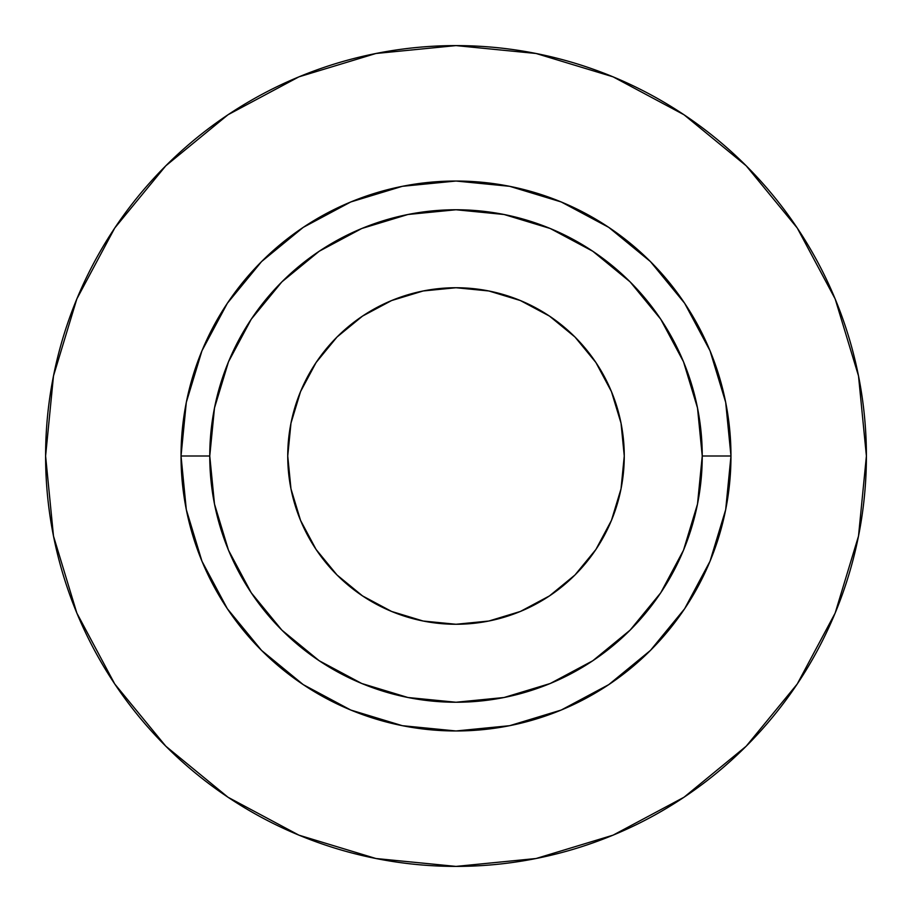 <?xml version="1.0" encoding="UTF-8"?>
<svg xmlns="http://www.w3.org/2000/svg" width="912" height="912" viewBox="0 0 912 912"><rect width="100%" height="100%" fill="white"/><g stroke="black" fill="none" stroke-linecap="round" stroke-linejoin="round"><path stroke-width="1.37" d="M624.264 456A168.264 168.264 0 0 1 456 624.264A168.264 168.264 0 0 1 287.736 456L290.974 423.168L300.55 391.613L316.099 362.52L337.018 337.018L362.52 316.099L391.613 300.55L423.168 290.974L456 287.736L488.832 290.974L520.387 300.55L549.48 316.099L574.982 337.018L595.901 362.52L611.45 391.613L621.026 423.168L624.264 456L621.026 488.832L611.45 520.387L595.901 549.48L574.982 574.982L549.48 595.901L520.387 611.45L488.832 621.026L456 624.264L423.168 621.026L391.613 611.45L362.52 595.901L337.018 574.982L316.099 549.48L300.55 520.387L290.974 488.832L287.736 456A168.264 168.264 0 0 1 456 287.736A168.264 168.264 0 0 1 624.264 456M702.24 456L730.968 456A274.968 274.968 0 0 1 456 730.968A274.968 274.968 0 0 1 181.032 456L209.76 456A246.24 246.24 0 0 1 456 209.76A246.24 246.24 0 0 1 702.24 456A246.24 246.24 0 0 1 456 702.24A246.24 246.24 0 0 1 209.76 456L214.491 504.04L228.502 550.232L251.256 592.8L281.876 630.124L319.2 660.744L361.768 683.498L407.96 697.509L456 702.24L504.04 697.509L550.232 683.498L592.8 660.744L630.124 630.124L660.744 592.8L683.498 550.232L697.509 504.04L702.24 456L697.509 407.96L683.498 361.768L660.744 319.2L630.124 281.876L592.8 251.256L550.232 228.502L504.04 214.491L456 209.76L407.96 214.491L361.768 228.502L319.2 251.256L281.876 281.876L251.256 319.2L228.502 361.768L214.491 407.96L209.76 456L181.032 456L186.31 402.352L201.962 350.778L227.373 303.24L261.573 261.573L303.24 227.373L350.778 201.962L402.352 186.31L456 181.032L509.648 186.31L561.222 201.962L608.76 227.373L650.427 261.573L684.627 303.24L710.038 350.778L725.69 402.352L730.968 456L725.69 509.648L710.038 561.222L684.627 608.76L650.427 650.427L608.76 684.627L561.222 710.038L509.648 725.69L456 730.968L402.352 725.69L350.778 710.038L303.24 684.627L261.573 650.427L227.373 608.76L201.962 561.222L186.31 509.648L181.032 456A274.968 274.968 0 0 1 456 181.032A274.968 274.968 0 0 1 730.968 456L702.24 456M45.6 456A410.4 410.4 0 0 1 456 45.6A410.4 410.4 0 0 1 866.4 456A410.4 410.4 0 0 1 456 866.4A410.4 410.4 0 0 1 45.6 456L53.489 536.062L76.836 613.058L114.764 684.011L165.802 746.198L227.989 797.236L298.942 835.164L375.938 858.511L456 866.4L536.062 858.511L613.058 835.164L684.011 797.236L746.198 746.198L797.236 684.011L835.164 613.058L858.511 536.062L866.4 456L858.511 375.938L835.164 298.942L797.236 227.989L746.198 165.802L684.011 114.764L613.058 76.836L536.062 53.489L456 45.6L375.938 53.489L298.942 76.836L227.989 114.764L165.802 165.802L114.764 227.989L76.836 298.942L53.489 375.938L45.6 456M797.236 227.989L746.198 165.802L684.114 114.844M227.989 114.764L165.802 165.802L114.844 227.886M114.764 684.011L165.802 746.198L227.886 797.156M684.011 797.236L746.198 746.198L797.156 684.114M595.901 549.48L574.982 574.982M362.52 595.901L337.018 574.982M316.099 362.52L337.018 337.018M549.48 316.099L574.982 337.018"/></g></svg>
